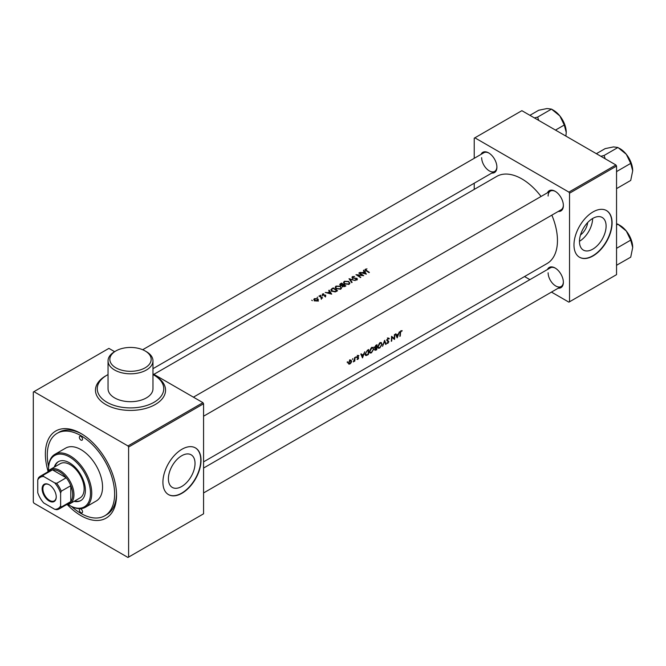 <?xml version="1.0" encoding="UTF-8"?>
<svg xmlns="http://www.w3.org/2000/svg" width="666" height="666" viewBox="0 0 666 666"><rect width="100%" height="100%" fill="white"/><g stroke="black" fill="none" stroke-linecap="round" stroke-linejoin="round"><path stroke-width="1" d="M145.121 350.94L146.395 351.673A22.461 12.97 180 0 1 152.972 360.847A22.461 12.97 180 0 1 146.395 370.013A22.461 12.97 180 0 1 121.911 372.827A22.461 12.97 180 0 1 108.042 360.847A22.461 12.97 180 0 1 114.627 351.673L115.892 350.94A20.663 11.93 0 0 0 115.892 367.815A20.663 11.93 0 0 0 145.121 367.815A20.663 11.93 0 0 0 145.121 350.94A20.663 11.93 0 0 0 115.892 350.94L114.627 351.673L108.908 348.376L33.3 392.024L33.3 502.072L33.933 503.171L127.964 557.459L128.605 557.092L128.605 447.044L127.964 445.945L33.933 391.658M108.042 374.575A33.242 19.197 0 0 0 107.001 375.149A33.242 19.197 0 0 0 97.261 388.719A33.242 19.197 0 0 0 117.782 406.451A33.242 19.197 0 0 0 154.013 402.297A33.242 19.197 0 0 0 163.753 388.719A33.242 19.197 0 0 0 152.972 374.575M108.042 360.847L108.042 388.719A22.461 12.97 0 0 0 121.911 400.707A22.461 12.97 0 0 0 146.395 397.893A22.461 12.97 0 0 0 152.972 388.719L152.972 360.847M606.102 226.09A18.831 10.872 120 0 0 602.197 217.474A18.831 10.872 120 0 0 587.687 222.519A18.831 10.872 120 0 0 579.47 241.467A18.831 10.872 120 0 0 583.366 250.091A18.831 10.872 120 0 0 597.877 245.046A18.831 10.872 120 0 0 606.102 226.09M612.096 222.927A26.956 15.559 120 0 0 606.518 210.581A26.956 15.559 120 0 0 585.747 217.807A26.956 15.559 120 0 0 573.975 244.93A26.956 15.559 120 0 0 579.562 257.276A26.956 15.559 120 0 0 600.332 250.05A26.956 15.559 120 0 0 612.096 222.927M579.437 257.201A26.956 15.559 120 0 0 600.158 249.817A26.956 15.559 120 0 0 611.846 222.777A26.956 15.559 120 0 0 606.385 210.514M195.03 463.419A18.831 10.872 120 0 0 191.134 454.803A18.831 10.872 120 0 0 176.623 459.848A18.831 10.872 120 0 0 168.398 478.796A18.831 10.872 120 0 0 172.303 487.42A18.831 10.872 120 0 0 186.813 482.375A18.831 10.872 120 0 0 195.03 463.419M201.032 460.248A26.956 15.559 120 0 0 195.446 447.91A26.956 15.559 120 0 0 174.675 455.136A26.956 15.559 120 0 0 162.912 482.259A26.956 15.559 120 0 0 168.49 494.597A26.956 15.559 120 0 0 189.261 487.379A26.956 15.559 120 0 0 201.032 460.248M168.365 494.522A26.956 15.559 120 0 0 189.094 487.146A26.956 15.559 120 0 0 200.774 460.106A26.956 15.559 120 0 0 195.321 447.843M547.469 269.505A11.68 6.743 60 0 1 555.111 268.007A11.68 6.743 60 0 1 563.369 282.309A11.68 6.743 60 0 1 558.25 288.178M555.436 268.198A10.781 6.227 -120 0 0 550.349 267.84L203.571 468.048M547.469 192.765A11.68 6.743 60 0 1 555.111 191.267A11.68 6.743 60 0 1 563.369 205.569A11.68 6.743 60 0 1 558.25 211.438M555.436 191.458A10.781 6.227 -120 0 0 550.349 191.1A10.781 6.227 -120 0 0 548.118 196.037M481.01 154.395A11.68 6.743 60 0 1 488.653 152.897A11.68 6.743 60 0 1 496.911 167.208A11.68 6.743 60 0 1 491.799 173.068M488.977 153.097A10.781 6.227 -120 0 0 483.899 152.73L142.674 349.733M48.085 471.32A50.316 29.054 60 0 1 45.371 454.012A50.316 29.054 60 0 1 80.952 433.474A50.316 29.054 60 0 1 116.533 495.096A50.316 29.054 60 0 1 67.316 504.637M81.918 434.049A47.619 27.497 -120 0 0 59.049 432.217L57.143 433.316A47.619 27.497 -120 0 0 48.601 466.658M203.571 461.863L547.036 263.561A50.316 29.054 -120 0 0 557.459 240.534A50.316 29.054 -120 0 0 551.848 215.135M402.156 330.652L400.624 331.077L400.083 333.025A50.316 29.054 60 0 1 399.833 336.347L400.233 336.122A50.316 29.054 -120 0 0 400.474 332.85L401.107 331.193L402.156 330.652M397.211 337.862L399.425 331.768L398.335 334.016L396.528 335.056L395.929 333.791L395.487 334.041L397.119 337.812M394.53 339.41A50.316 29.054 -120 0 0 394.805 334.44L394.405 334.665A50.316 29.054 60 0 1 394.247 338.511L391.558 336.313A50.316 29.054 60 0 1 391.275 341.292L391.675 341.059A50.316 29.054 -120 0 0 391.941 337.271L394.139 339.185M388.403 338.053L389.319 338.586L388.095 338.178L386.921 340.226L388.469 341.983L386.788 343.223L387.77 343.431L388.869 341.733L387.321 340.001L388.111 338.694L388.961 339.044L389.319 338.586L388.594 338.02M387.72 338.47L388.961 339.044M388.336 340.892L386.929 340.118M386.788 343.223L387.77 343.431L386.979 342.973M387.845 342.923L387.154 342.732M387.379 341.134L388.27 341.5M386.147 344.247L384.598 340.326L382.55 346.328L384.615 341.475L385.714 344.497L386.147 344.247L385.514 343.881M382.134 344.214L380.736 342.565L379.337 343.365L377.805 346.745L378.338 348.251L379.77 348.043L382.134 344.214L381.718 343.972M381.493 342.674L380.736 342.565L380.902 343.032M374.858 349.617L375.932 350.15L376.74 349.683A50.316 29.054 -120 0 0 377.014 344.705L375.89 345.354L374.542 347.569L375.324 348.36L374.975 350.391M374.542 347.569L375.324 348.36L374.575 347.927M373.809 349.026L372.411 347.369L371.012 348.176L369.48 351.548L370.013 353.055L371.445 352.855L373.809 349.026L373.393 348.784M373.185 347.494L372.411 347.369M368.415 354.487A50.316 29.054 -120 0 0 368.689 349.517L367.399 350.258L365.201 353.954L366.267 355.561L368.415 354.487L368.015 354.254M365.684 355.486L365.318 355.02M362.537 357.875L364.76 351.79L363.669 354.029L361.854 355.07L361.263 353.804L360.822 354.054L362.454 357.825M358.658 355.486L357.692 355.869L357.109 357.209L358.2 358.008L357.059 359.382L357.825 359.432L358.683 358.025L357.509 356.959L358.633 356.102L358.882 355.619L358.358 355.478M357.7 355.86L358.633 356.102M358.316 357.401L357.642 357.276M357.059 359.382L357.825 359.432L357.234 359.091M357.85 358.999L357.334 358.924M357.234 357.692L358.2 358.008M355.952 356.81L355.969 357.642L356.16 356.751M354.803 361.114A50.316 29.054 -120 0 0 354.953 357.451L354.553 357.675A50.316 29.054 60 0 1 354.537 358.932L353.321 361.913L354.445 360.814A50.316 29.054 60 0 1 354.404 361.347L354.437 360.905M352.647 358.716L352.664 359.548L352.855 358.658M348.768 364.094L349.891 364.011L351.115 362.737L351.606 361.205L350.491 360.023L349.6 360.539L348.418 363.045L348.859 364.152M351.132 360.081L350.491 360.023M347.286 361.813L347.302 362.645L347.494 361.755M541.058 196.462A50.316 29.054 -120 0 0 496.719 176.415L153.888 374.342M365.426 270.254L365.426 269.106L365.975 270.621A50.316 29.054 60 0 1 368.981 272.644L369.38 272.411A50.316 29.054 -120 0 0 366.417 270.413L365.867 269.372L366.983 268.798L364.993 269.663M365.642 271.162L365.867 269.372M363.403 270.404L364.21 271.611L362.396 272.66L359.915 272.419L366.358 274.159L363.844 270.146L363.403 270.404M352.406 277.972L352.406 276.623L352.447 278.005L356.61 278.613L356.61 279.337L355.228 279.753L357.043 279.678L356.993 278.371L352.855 277.78L352.872 276.873L354.612 276.482L352.406 276.623L351.939 277.272M352.855 278.188L352.872 276.873M356.094 279.37L357.051 279.678L357.451 279.071M356.61 278.613L356.61 279.837M355.294 280.544L349.017 278.704L351.698 282.617L352.131 282.367L350.066 279.287L355.294 280.544M340.509 286.247L336.014 286.08L335.165 287.279L336.197 288.761L340.726 289.102L341.558 287.82L340.509 286.788M337.562 290.776A50.316 29.054 -120 0 0 333.117 287.887L330.811 289.793L331.859 291.192L335.231 291.916L337.562 290.776M323.693 293.773L322.377 294.022L322.419 295.096L324.858 295.238L325.299 295.895L324.442 296.312L325.707 296.162L325.649 295.13L322.802 294.855L322.81 294.239L323.693 294.097M322.802 295.263L322.81 294.239M325.707 296.162L325.649 295.13L325.649 296.195M325.266 295.371L325.299 296.295M322.377 295.063L322.377 294.022L322.419 295.096M321.054 295.646L320.338 295.196L321.079 295.629M322.619 297.869A50.316 29.054 -120 0 0 319.372 295.821L318.972 296.054A50.316 29.054 60 0 1 320.063 296.703L321.112 297.444L321.087 298.693L321.745 297.777A50.316 29.054 60 0 1 322.219 298.102L322.619 297.869M321.528 298.576L321.745 297.777L321.745 298.376M321.112 297.444L321.195 298.676M312.387 300.649L311.671 300.2L312.412 300.632M317.682 298.709L314.41 298.618L313.761 299.5L314.485 300.549L316.067 301.057L317.774 300.741L318.415 299.7L317.682 298.709L317.682 299.292M317.749 297.128L317.066 297.519L317.749 297.128M328.738 290.418L329.545 291.633L327.73 292.674L325.241 292.432L331.685 294.172L329.179 290.16L328.738 290.418M342.224 285.914L342.674 286.413L345.887 285.972A50.316 29.054 -120 0 0 341.442 283.083L339.71 284.499L340.251 285.256L342.191 285.706M348.834 281.435L344.339 281.277L343.49 282.476L344.522 283.957L349.051 284.299L349.883 283.017L348.834 281.984M363.678 275.699A50.316 29.054 -120 0 0 359.224 272.81L358.824 273.043A50.316 29.054 60 0 1 362.237 275.2L355.977 274.692A50.316 29.054 60 0 1 360.423 277.58L360.822 277.347A50.316 29.054 -120 0 0 357.409 275.075L363.678 275.699M551.465 292.091L568.897 302.156L616.55 274.642L616.55 166.067L569.53 193.215L568.897 192.108L615.908 164.968L521.878 110.681L474.225 138.187L474.225 158.317M568.897 192.108L474.866 137.82M474.225 189.402L474.225 183.217M529.903 279.645L524.542 276.548M569.53 301.79L569.53 193.215M615.908 164.968L616.55 166.067M548.118 272.777A10.781 6.227 -120 0 0 552.822 283.624A10.781 6.227 -120 0 0 561.13 286.513A10.781 6.227 -120 0 0 563.361 281.934M481.66 157.667A10.781 6.227 -120 0 0 486.371 168.515A10.781 6.227 -120 0 0 494.68 171.403A10.781 6.227 -120 0 0 496.903 166.825M203.571 416.208L561.13 209.773A10.781 6.227 -120 0 0 563.361 205.195M127.964 445.945L202.939 402.664L152.972 373.809M128.605 557.092L203.571 513.811L203.571 403.762L128.605 447.044M202.939 402.664L203.571 403.762M71.612 506.526A47.619 27.497 -120 0 0 80.952 513.436A47.619 27.497 -120 0 0 104.762 515.8L106.668 514.701A47.619 27.497 -120 0 0 116.517 493.972M579.47 241.292A18.831 10.872 120 0 0 592.632 218.498M587.67 222.536A11.93 6.893 -60 0 1 580.486 234.973M314.41 299.225L314.41 298.618M317.682 300.133L318.415 301.04M317.84 301.14L317.84 299.783L317.374 300.466L314.885 300.316L314.81 298.851L317.282 298.934L317.374 300.924M314.885 300.757L314.885 300.316M314.319 300.982L314.81 298.851M319.372 296.287L319.372 295.821M329.545 292.166L329.545 291.633M329.179 291.075L329.179 290.16M330.711 293.515L328.388 292.849L329.795 292.033L330.711 293.906M333.117 288.42L333.117 287.887M333.166 288.386A50.316 29.054 60 0 1 336.705 290.684L335.04 291.483L332.259 290.959L331.643 289.402L333.166 288.386M336.705 291.275L336.705 290.684M335.04 291.949L335.04 291.483M332.259 291.425L332.259 290.959M331.452 291.342L331.643 289.402M340.942 287.937L341.392 288.461M336.014 286.721L336.014 286.08M340.251 288.786L336.596 288.528L335.756 287.362L336.488 286.338L340.11 286.48L340.942 287.72L340.251 289.327M336.596 288.994L336.596 288.528M341.442 283.616L341.442 283.083M340.234 285.248L340.309 283.733M345.03 286.463L345.03 285.88L343.065 286.18L342.749 285.697L342.749 287.038M344.547 286.688L344.547 286.155M343.065 286.621L343.606 284.898A50.316 29.054 60 0 1 345.03 285.88M343.148 285.173L343.148 284.607L342.124 285.131L340.326 284.548L340.326 286.005M342.124 286.53L342.915 286.13M340.651 285.448L341.491 283.583A50.316 29.054 60 0 1 343.148 284.607M349.267 283.133L349.717 283.649M344.339 281.909L344.339 281.277M348.576 283.974L344.921 283.724L344.081 282.55L344.813 281.535L348.435 281.668L349.267 282.917L348.576 284.515M344.921 284.191L344.921 283.724M350.066 280.153L350.066 279.287M356.993 279.637L356.993 278.371M359.224 273.276L359.224 272.81M357.409 275.549L357.409 275.075M364.21 272.169L364.21 271.611M363.844 271.054L363.844 270.146M365.376 273.868L363.053 272.835L364.469 272.019L365.376 273.501M401.09 330.677L401.931 331.168M400.89 330.819L401.39 331.102M361.097 354.637L361.854 355.07M362.62 356.859L362.038 355.469L363.445 354.662L362.62 356.859L361.904 356.452M361.288 355.036L362.038 355.469M363.012 354.404L363.445 354.662M357.118 357.384L358.075 357.942M357.9 355.686L358.45 356.002M357.359 356.843L358.683 358.025M349.4 363.728L349.891 364.011M351.14 360.93L351.606 361.205M349.925 363.569L348.817 362.812L350.05 360.672L351.207 361.43L349.925 363.569L347.968 362.97M349.683 360.464L350.865 360.581L349.6 359.848M365.784 354.812L365.301 354.97M367.84 350.008L368.29 350.266A50.316 29.054 60 0 1 368.065 354.22L366.541 354.978L364.893 354.295M366.541 354.978L365.601 353.721L366.65 351.348L368.29 350.266M370.979 352.58L371.445 352.855M370.171 352.439L369.613 352.589M372.444 347.361L372.577 347.835M371.486 352.364L370.296 352.505L369.88 351.323L371.72 348.16L372.918 348.035L373.41 349.259L371.486 352.364M371.303 347.918L371.72 348.16M376.39 349.417L375.149 349.459L376.523 347.843A50.316 29.054 60 0 1 376.39 349.417M375.915 349.692L374.833 349.275M375.849 347.727L376.29 347.985M376.099 347.602L376.523 347.843M376.556 347.336L375.591 347.843L374.941 347.336L376.615 345.463A50.316 29.054 60 0 1 376.556 347.336M375.591 347.843L374.6 347.136M375.657 345.504L376.099 345.762M376.165 345.204L376.615 345.463M379.295 347.769L379.77 348.043M378.496 347.635L377.938 347.785M379.811 347.56L378.621 347.702L378.205 346.511L380.045 343.348L381.243 343.231L381.735 344.447L379.811 347.56M379.628 343.115L380.045 343.348M387.554 340.443L388.869 341.733M387.121 340.834L388.253 341.491L387.121 340.834M387.154 340.95L387.77 341.308M393.539 338.095L393.539 338.653M391.558 336.53L394.247 338.511M395.762 334.623L396.528 335.056M397.286 336.846L396.703 335.456L398.11 334.64L397.286 336.846L396.57 336.438M395.954 335.023L396.703 335.456M397.677 334.39L398.11 334.64M80.952 436.405A2.248 1.299 -120 0 0 79.828 436.297A2.248 1.299 -120 0 0 79.487 438.095A2.248 1.299 -120 0 0 80.952 440.076A2.248 1.299 -120 0 0 82.076 440.184A2.248 1.299 -120 0 0 82.418 438.386A2.248 1.299 -120 0 0 80.952 436.405M80.952 509.04A2.248 1.299 -120 0 0 79.828 508.924A2.248 1.299 -120 0 0 79.487 510.73A2.248 1.299 -120 0 0 80.952 512.703A2.248 1.299 -120 0 0 82.076 512.82A2.248 1.299 -120 0 0 82.418 511.013A2.248 1.299 -120 0 0 80.952 509.04M74.068 501.356A22.461 12.97 -120 0 0 80.744 500.616A22.461 12.97 -120 0 0 84.191 482.617A22.461 12.97 -120 0 0 69.514 462.82A22.461 12.97 -120 0 0 58.283 461.705A22.461 12.97 -120 0 0 54.296 467.124M58.608 461.53A22.461 12.97 -120 0 0 54.928 466.758M68.09 504.487A29.654 17.116 -120 0 0 69.514 505.369A29.654 17.116 -120 0 0 90.484 493.265A29.654 17.116 -120 0 0 69.514 456.951A29.654 17.116 -120 0 0 48.551 469.055A29.654 17.116 -120 0 0 48.593 470.729M70.146 505.735L69.514 505.369L70.146 505.735A30.553 17.641 60 0 0 85.423 507.251L96.229 501.015A30.553 17.641 -120 0 0 100.907 476.531A30.553 17.641 -120 0 0 80.952 449.617A30.553 17.641 -120 0 0 65.676 448.101L54.878 454.337A30.553 17.641 60 0 1 70.146 455.852A30.553 17.641 60 0 1 90.11 482.767A30.553 17.641 60 0 1 85.423 507.251M104.762 515.8A47.619 27.497 -120 0 0 112.063 477.639A47.619 27.497 -120 0 0 80.952 435.672A47.619 27.497 -120 0 0 57.143 433.316M47.602 472.019A19.764 11.414 60 0 1 50.1 469.547L60.265 463.678A19.764 11.414 60 0 1 70.146 464.652A19.764 11.414 60 0 1 83.067 482.076A19.764 11.414 60 0 1 80.037 497.91L69.872 503.779A19.764 11.414 60 0 1 66.475 504.703M48.551 469.055L48.551 468.323A30.553 17.641 60 0 1 54.878 454.337M74.7 500.99A22.461 12.97 -120 0 0 81.061 500.424M616.55 187.804L616.891 188.428L630.719 180.436L632.7 170.771A18.082 10.44 -120 0 0 626.306 154.296L630.719 163.386L632.7 170.771M616.55 172.394L616.891 171.378L630.719 163.386M605.186 158.774L604.104 155.469L617.931 147.486L626.306 154.296A18.082 10.44 -120 0 0 619.164 148.218M604.104 155.469L600.865 156.285M596.378 153.688L605.144 148.626L613.519 146.911L617.931 147.486M566.242 132.401A18.082 10.44 -120 0 0 564.527 124.034A18.082 10.44 -120 0 0 559.848 115.926L564.269 125.025L566.242 132.401L565.892 136.089M555.494 130.086L564.269 125.025M529.92 115.318L538.694 110.256L547.061 108.541L551.481 109.116L559.848 115.926A18.082 10.44 -120 0 0 553.454 110.256L551.481 109.116L537.645 117.099L534.407 117.915M538.727 120.404L537.645 117.099M616.55 249.134L616.55 247.919M616.55 265.259L630.719 257.176L632.7 247.511A18.082 10.44 -120 0 0 626.306 231.035L630.719 240.126L632.7 247.511M616.891 265.168L616.55 264.544M616.891 248.118L630.719 240.126M616.55 223.726L617.931 224.217L626.306 231.035A18.082 10.44 -120 0 0 619.913 225.366L617.931 224.217L616.55 225.025M42.133 488.827A9.973 5.761 60 0 1 49.184 484.756A9.973 5.761 60 0 1 56.235 496.969A9.973 5.761 60 0 1 49.184 501.04A9.973 5.761 60 0 1 42.133 488.827M49.376 484.873A9.432 5.445 -120 0 0 44.847 484.507A9.432 5.445 -120 0 0 42.89 488.827A9.432 5.445 -120 0 0 47.011 498.318A9.432 5.445 -120 0 0 54.279 500.849A9.432 5.445 -120 0 0 56.235 496.744M50.1 469.547A19.764 11.414 60 0 1 65.335 474.841A19.764 11.414 60 0 1 73.959 494.73A19.764 11.414 60 0 1 69.872 503.779M60.623 505.894L61.255 507.067A18.873 10.897 60 0 1 59.257 508.874L68.781 503.371A18.873 10.897 -120 0 0 70.787 501.565A18.873 10.897 -120 0 0 72.694 494.73A18.873 10.897 -120 0 0 70.787 485.697A18.873 10.897 -120 0 0 66.225 477.788L52.481 469.855A18.873 10.897 -120 0 0 49.917 470.687L40.385 476.19A18.873 10.897 60 0 1 42.949 475.358L43.648 476.498A17.974 10.373 -120 0 0 37.746 479.903L37.746 492.69A17.974 10.373 -120 0 0 43.648 502.905L54.72 509.299A17.974 10.373 -120 0 0 60.623 505.894L60.623 493.106A17.974 10.373 -120 0 0 54.72 482.892L43.648 476.498M54.72 482.892L56.693 483.291L66.225 477.788A18.873 10.897 -120 0 0 52.481 469.855L42.949 475.358M61.255 507.067L70.787 501.565L70.787 485.697L61.255 491.2L60.623 493.106M37.746 479.903L38.387 477.997A18.873 10.897 60 0 1 40.385 476.19M59.257 508.874A18.873 10.897 60 0 1 56.693 509.706L54.72 509.299M56.693 483.291A18.873 10.897 60 0 1 61.255 491.2M154.637 375.516A35.04 20.23 180 0 1 155.286 404.495A35.04 20.23 180 0 1 105.728 404.495A35.04 20.23 180 0 1 105.728 375.882A35.04 20.23 180 0 1 106.377 375.516M331.818 289.235L331.818 288.636M336.413 291.433L336.413 290.851M342.915 285.356L342.915 284.74M366.417 270.895L366.417 270.413M357.142 357.525L357.775 357.892M367.149 354.728L367.574 354.978M367.366 350.283L367.823 350.541M375.474 349.883L375.932 350.15M321.378 297.952L321.378 299.3M325.449 295.662L325.449 297.003M322.585 294.538L322.585 296.004M335.756 287.362L335.756 288.811M340.942 287.72L340.942 288.977M344.081 282.55L344.081 284.007M349.267 282.917L349.267 284.174M352.539 277.331L352.539 278.796M356.851 278.996L356.851 280.211M358.142 357.967L356.934 357.267M358.533 356.035L357.267 355.311M370.296 352.505L369.205 351.881M372.918 348.035L371.661 347.311M375.274 349.858L374.209 349.242M375.141 347.827L373.917 347.119M378.621 347.702L377.53 347.069M381.243 343.231L379.986 342.507M388.636 338.669L387.371 337.945M387.695 340.626L386.48 339.918M550.349 191.1L193.423 397.169M627.197 155.453L630.427 161.047M560.739 117.091L563.969 122.686M152.972 368.689L494.68 171.403M627.197 232.193L630.427 237.787M203.571 492.948L561.13 286.513"/></g></svg>
